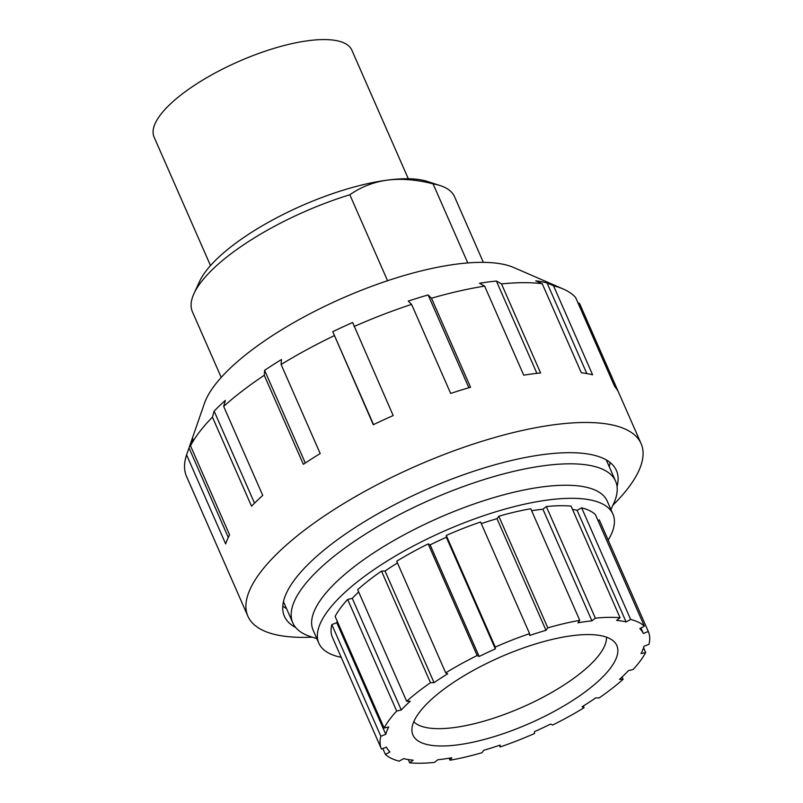 <?xml version="1.0" encoding="UTF-8"?>
<svg xmlns="http://www.w3.org/2000/svg" width="803" height="803" viewBox="0 0 803 803"><rect width="100%" height="100%" fill="white"/><g stroke="black" fill="none" stroke-linecap="round" stroke-linejoin="round"><path stroke-width="1.2" d="M547.034 282.907L553.518 285.768L592.604 374.81A214.702 69.901 156.3 0 0 581.312 372.743L542.226 283.7L535.742 280.839A209.402 68.175 -23.7 0 1 547.034 282.907L586.832 373.576M577.919 302.761L579.585 303.514L618.671 392.557A214.702 69.901 156.3 0 0 614.686 386.524L575.6 297.481A214.702 69.901 156.3 0 0 563.214 289A214.702 69.901 156.3 0 0 553.518 285.768M188.996 447.913A209.402 68.175 -23.7 0 1 189.237 447.191A209.402 68.175 -23.7 0 1 192.921 438.829L190.502 445.795L229.588 534.838A214.702 69.901 156.3 0 0 225.663 543.912L186.577 454.869L188.996 447.913L228.293 537.428M214.12 411.126A209.402 68.175 -23.7 0 1 225.352 400.386L223.666 406.388L262.752 495.431A214.702 69.901 156.3 0 0 251.52 506.171L212.434 417.128L214.12 411.126L254.521 503.16M264.609 370.313A209.402 68.175 -23.7 0 1 281.441 359.533L281.11 364.502L320.196 453.544A214.702 69.901 156.3 0 0 303.353 464.325L264.267 375.282L264.609 370.313L305.301 463.03M332.773 331.679A209.402 68.175 -23.7 0 1 352.647 322.515L393.169 415.563A214.702 69.901 156.3 0 0 373.295 424.727L332.773 331.679L373.556 424.596M428.119 294.952L431.472 298.224L470.558 387.267A214.702 69.901 156.3 0 0 450.674 393.42L411.588 304.377L408.235 301.105A209.402 68.175 -23.7 0 1 428.119 294.952L468.862 387.759M612.92 505.197A214.702 69.901 156.3 0 0 641.095 443.627L579.716 303.815A214.702 69.901 156.3 0 0 579.585 303.514M563.214 289L513.8 267.55A176.449 57.445 156.3 0 0 342.7 298.043A176.449 57.445 156.3 0 0 204.444 403.347L189.237 447.191M186.577 454.869A214.702 69.901 156.3 0 0 186.527 476.42L247.896 616.232A214.702 69.901 156.3 0 0 312.287 637.17M212.434 417.128A214.702 69.901 156.3 0 0 190.502 445.795M264.267 375.282A214.702 69.901 156.3 0 0 223.666 406.388M334.209 335.684A214.702 69.901 156.3 0 0 281.11 364.502M411.588 304.377A214.702 69.901 156.3 0 0 354.083 326.52M484.631 286.119L479.511 283.258A209.402 68.175 -23.7 0 1 496.384 281.04L501.504 283.911L540.59 372.953A214.702 69.901 156.3 0 0 523.717 375.162L484.631 286.119A214.702 69.901 156.3 0 0 431.472 298.224M542.226 283.7A214.702 69.901 156.3 0 0 501.504 283.911M496.384 281.04L536.906 373.355M641.095 443.627A214.702 69.901 156.3 0 0 416.396 465.921A214.702 69.901 156.3 0 0 247.896 616.232M617.055 486.498A181.307 59.031 156.3 0 0 616.433 470.538A181.307 59.031 156.3 0 0 426.684 489.368A181.307 59.031 156.3 0 0 284.403 616.292A181.307 59.031 156.3 0 0 295.725 627.555M609.306 466.864A181.307 59.031 156.3 0 0 609.989 462.418M282.776 606.054A181.307 59.031 156.3 0 0 286.51 608.564M584.072 707.724A145.785 47.467 -23.7 0 1 552.615 725.049L550.637 724.075A140.485 45.741 -23.7 0 1 534.427 731.663L534.517 733.51A145.785 47.467 -23.7 0 1 500.199 746.941L500.108 745.104A140.485 45.741 -23.7 0 1 483.777 750.263L481.961 752.712A145.785 47.467 -23.7 0 1 450.011 760.22L451.828 757.771A140.485 45.741 -23.7 0 1 437.856 759.738L434.433 762.408A145.785 47.467 -23.7 0 1 409.711 762.85L413.144 760.18A140.485 45.741 -23.7 0 1 403.678 758.634L399.141 761.134A145.785 47.467 -23.7 0 1 385.42 754.429L389.957 751.939A140.485 45.741 -23.7 0 1 386.424 747.131L381.475 749.069A145.785 47.467 -23.7 0 1 381.395 748.888A145.785 47.467 -23.7 0 1 380.843 736.251L385.781 734.313A140.485 45.741 -23.7 0 1 388.722 726.966L384.115 728.05A145.785 47.467 -23.7 0 1 396.672 711.067L401.269 709.982A140.485 45.741 -23.7 0 1 410.233 701.22L406.669 701.29A145.785 47.467 -23.7 0 1 430.488 682.721L434.052 682.66A140.485 45.741 -23.7 0 1 447.672 673.817L445.695 672.854A145.785 47.467 -23.7 0 1 477.163 655.529L479.14 656.493A140.485 45.741 -23.7 0 1 495.351 648.914L495.26 647.067A145.785 47.467 -23.7 0 1 529.578 633.627L529.669 635.474A140.485 45.741 -23.7 0 1 546 630.315L547.807 627.866A145.785 47.467 -23.7 0 1 579.756 620.348L577.949 622.797A140.485 45.741 -23.7 0 1 591.911 620.839L595.344 618.169A145.785 47.467 -23.7 0 1 620.057 617.728L616.624 620.398A140.485 45.741 -23.7 0 1 626.099 621.944L630.636 619.444A145.785 47.467 -23.7 0 1 644.347 626.139L639.82 628.639A140.485 45.741 -23.7 0 1 643.354 633.447L648.302 631.509A145.785 47.467 -23.7 0 1 648.382 631.69A145.785 47.467 -23.7 0 1 648.934 644.327L643.986 646.264A140.485 45.741 -23.7 0 1 641.055 653.602L645.652 652.528A145.785 47.467 -23.7 0 1 633.105 669.511L628.498 670.585A140.485 45.741 -23.7 0 1 619.545 679.348L623.098 679.288A145.785 47.467 -23.7 0 1 599.279 697.847L595.726 697.917A140.485 45.741 -23.7 0 1 582.095 706.76L584.072 707.724L583.319 706.008M623.098 679.288L622.094 676.999M645.652 652.528L643.554 647.73M648.302 631.509L599.299 519.882A145.785 47.467 -23.7 0 1 599.379 520.063A145.785 47.467 -23.7 0 1 599.46 520.244M597.944 520.414L599.299 519.882M643.354 633.447L640.965 628.006M630.636 619.444L581.633 507.817A145.785 47.467 -23.7 0 1 595.354 514.522L644.347 626.139M626.099 621.944L577.096 510.317L581.633 507.817M595.344 618.169L546.341 506.542A145.785 47.467 -23.7 0 1 571.063 506.101L620.057 617.728M591.911 620.839L542.918 509.212L546.341 506.542M547.807 627.866L498.814 516.239A145.785 47.467 -23.7 0 1 530.763 508.731L579.756 620.348M546 630.315L496.997 518.688L498.814 516.239M495.26 647.067L446.257 535.44A145.785 47.467 -23.7 0 1 480.575 522L529.578 633.627M495.351 648.914L446.348 537.287L446.257 535.44M445.695 672.854L396.702 561.227A145.785 47.467 -23.7 0 1 428.16 543.902L430.137 544.876L479.14 656.493M477.163 655.529L428.16 543.902M406.669 701.29L357.676 589.663A145.785 47.467 -23.7 0 1 381.495 571.104L385.049 571.033L434.052 682.66M430.488 682.721L381.495 571.104M384.115 728.05L335.122 616.423A145.785 47.467 -23.7 0 1 347.669 599.439L352.266 598.365L401.269 709.982M396.672 711.067L347.669 599.439M332.472 637.441A145.785 47.467 -23.7 0 1 332.392 637.261A145.785 47.467 -23.7 0 1 331.84 624.624L336.788 622.686L385.781 734.313M380.843 736.251L331.84 624.624M385.42 754.429L382.83 748.537M409.711 762.85L408.265 759.558M450.011 760.22L449.138 758.223M608.192 540.138A160.58 52.285 156.3 0 0 612.93 514.121A160.58 52.285 156.3 0 0 463.15 523.205A160.58 52.285 156.3 0 0 318.851 643.213A160.58 52.285 156.3 0 0 341.205 657.336M336.788 622.686A140.485 45.741 -23.7 0 1 337.22 621.221M352.266 598.365A140.485 45.741 -23.7 0 1 358.68 591.952M385.049 571.033A140.485 45.741 -23.7 0 1 397.455 562.943M430.137 544.876A140.485 45.741 -23.7 0 1 446.348 537.287M481.298 523.636A140.485 45.741 -23.7 0 1 496.997 518.688M531.636 510.728A140.485 45.741 -23.7 0 1 542.918 509.212M572.509 509.393A140.485 45.741 -23.7 0 1 577.096 510.317M500.199 746.941L499.476 745.314M512.987 651.835A111.326 36.245 156.3 0 0 411.969 731.202A111.326 36.245 156.3 0 0 529.458 723.473A111.326 36.245 156.3 0 0 614.666 642.229A111.326 36.245 156.3 0 0 512.987 651.835M610.922 509.544L613.663 503.591A176.269 57.384 156.3 0 0 615.59 481.168A176.269 57.384 156.3 0 0 451.186 491.145A176.269 57.384 156.3 0 0 292.794 622.867A176.269 57.384 156.3 0 0 310.6 636.628L316.844 638.636M612.93 514.121L607.188 501.042A160.58 52.285 156.3 0 0 457.409 510.136A160.58 52.285 156.3 0 0 313.11 630.134L318.851 643.213M413.776 721.756A106.026 34.519 156.3 0 0 522.311 707.212A106.026 34.519 156.3 0 0 606.496 637.16M408.305 178.768L351.865 50.198A108.003 35.161 156.3 0 0 238.832 61.419A108.003 35.161 156.3 0 0 154.066 137.032L210.506 265.592M440.084 185.553L427.417 181.458A132.535 43.151 156.3 0 0 387.407 180.113C401.38 178.386 416.586 179.631 433.058 183.837A143.135 46.604 -23.7 0 1 440.084 185.553A143.135 46.604 -23.7 0 1 454.548 196.725L483.356 262.35M387.407 180.113A132.535 43.151 156.3 0 0 199.546 281.492L193.985 293.577A143.135 46.604 -23.7 0 1 349.827 194.758C361.009 186.918 373.536 182.04 387.407 180.113M221.226 377.42L192.419 311.795A143.135 46.604 -23.7 0 1 193.985 293.577M467.778 262.932L433.058 183.837M349.827 194.758L387.558 280.719M648.382 631.69L599.379 520.063M381.395 748.888L332.392 637.261M283.459 601.608L292.794 622.867M606.255 459.908L615.59 481.168"/></g></svg>
